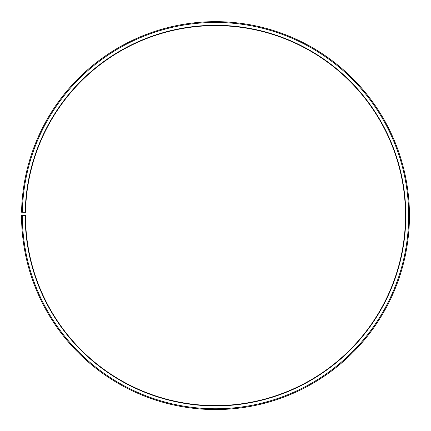 <?xml version="1.0" encoding="UTF-8"?>
<svg xmlns="http://www.w3.org/2000/svg" width="431" height="431" viewBox="0 0 431 431"><rect width="100%" height="100%" fill="white"/><g stroke="black" fill="none" stroke-linecap="round" stroke-linejoin="round"><path stroke-width="0.65" d="M405.49 215.608A189.99 189.99 0 0 0 217.159 25.623A189.99 189.99 0 0 0 25.537 212.289L25.219 212.284A190.308 190.308 0 0 1 217.159 25.305A190.308 190.308 0 0 1 405.808 215.608A190.308 190.308 0 0 1 215.5 405.916A190.308 190.308 0 0 1 25.192 215.608L25.51 215.608A189.99 189.99 0 0 0 215.5 405.598A189.99 189.99 0 0 0 405.49 215.608M22.369 212.235L21.577 212.219A193.95 193.95 0 0 1 217.192 21.663A193.95 193.95 0 0 1 409.45 215.608A193.95 193.95 0 0 1 215.5 409.558A193.95 193.95 0 0 1 21.55 215.608L22.342 215.608A193.158 193.158 0 0 0 215.5 408.766A193.158 193.158 0 0 0 408.658 215.608A193.158 193.158 0 0 0 217.186 22.455A193.158 193.158 0 0 0 22.369 212.235L25.219 212.284M22.342 215.608L25.192 215.608"/></g></svg>

